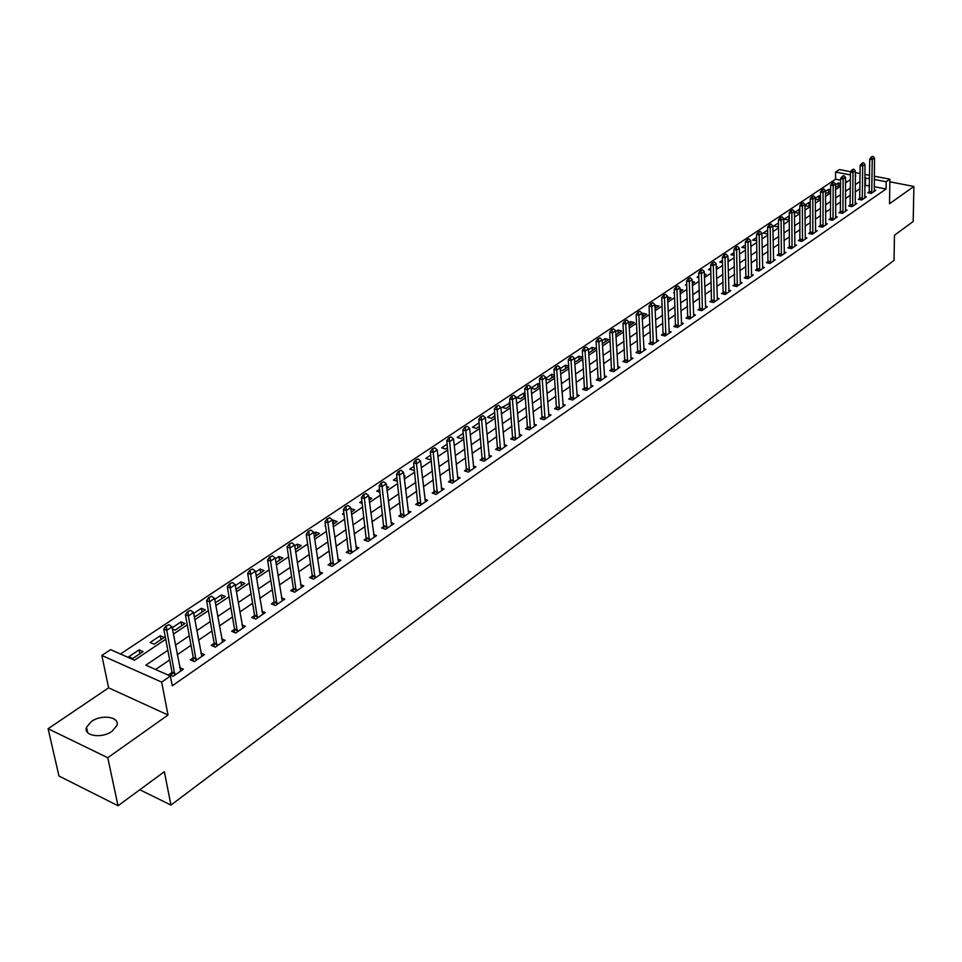 <?xml version="1.0" encoding="UTF-8"?>
<svg xmlns="http://www.w3.org/2000/svg" width="962" height="962" viewBox="0 0 962 962"><rect width="100%" height="100%" fill="white"/><g stroke="black" fill="none" stroke-linecap="round" stroke-linejoin="round"><path stroke-width="1.44" d="M91.426 721.5L86.532 727.236C82.912 735.906 101.828 738.936 112.037 731.276L116.811 725.613C120.346 716.943 101.659 713.96 91.426 721.5M840.608 180.207L835.581 179.233L835.593 172.066L839.381 169.565L850.636 171.705M874.314 176.214L889.874 179.172L889.525 203.716L913.9 186.436L913.178 221.488L894.456 235.245L894.047 260.365L170.959 805.074L164.346 771.728L118.037 805.747L58.971 776.021L48.1 728.739L107.756 757.731L168.037 715.006L161.652 682.106L101.828 655.459L110.618 649.663L134.512 660.209L165.729 639.249M168.037 715.006L108.61 687.83L48.1 728.739M108.61 687.83L101.828 655.459M835.581 179.233L120.454 654.004M913.9 186.436L889.838 181.83M118.037 805.747L107.756 757.731M847.558 181.541L845.514 181.157M132.732 658.513L143.061 651.599L139.093 649.879L128.776 656.769L132.732 658.513M154.124 644.191L164.237 637.409L160.281 635.726L150.168 642.484L154.124 644.191M172.402 629.016L175.084 630.146L184.993 623.508L181.048 621.861L172.174 627.789M194.096 615.752L195.623 616.389L205.339 609.884L201.395 608.273L193.675 613.419M215.32 602.717L225.288 596.524L221.356 594.937L214.73 599.362M235.991 589.345L244.841 583.417L240.921 581.878L235.365 585.581M256.181 575.829L264.021 570.574L260.101 569.059L255.567 572.089M275.95 562.578L282.828 557.96L278.932 556.493L275.373 558.862M295.346 549.579L301.286 545.598L297.39 544.155L294.793 545.899M314.358 536.844L319.408 533.465L315.512 532.058L313.828 533.188M332.996 524.362L337.181 521.56L333.309 520.177L332.491 520.719M325.613 526.142L324.807 525.853L325.505 525.384M351.274 512.109L354.629 509.872L350.805 508.525M344.107 514.682L342.424 514.081L343.891 513.107M369.204 500.096L371.765 498.388L368.867 497.39M362.229 503.403L359.716 502.537L361.916 501.07M386.808 488.311L388.588 487.121L386.58 486.447M379.99 492.316L376.695 491.197L379.617 489.249M396.969 477.657L393.374 480.062L397.39 481.216M404.076 476.743L405.098 476.058L403.944 475.673M414.009 466.281L409.752 469.119L413.576 470.37L414.418 469.817M430.735 455.11L425.841 458.369L429.653 459.608L431.12 458.621M447.15 444.143L441.654 447.811L445.454 449.013L447.522 447.643M463.275 433.369L457.19 437.433L460.978 438.624L463.624 436.844M479.112 422.799L472.462 427.236L476.238 428.403L479.449 426.25M494.684 412.494L487.469 417.219L491.233 418.35L494.985 415.837M510.016 402.922L502.224 407.359L505.976 408.477L510.245 405.615M525.084 393.506L523.617 393.085L516.738 397.679L520.478 398.761L525.252 395.562M531.144 388.191L534.728 389.213L539.995 385.69M539.874 384.223L537.77 383.622L531.132 388.059M545.899 379.016L548.749 379.822L554.485 375.986M554.413 375.096L551.695 374.326L545.839 378.246M560.377 369.985L562.542 370.574L568.722 366.438M568.698 366.089L565.391 365.187L560.281 368.59M574.615 361.087L576.106 361.496L582.551 357.179L578.859 356.18L574.482 359.103M588.612 352.32L589.465 352.549L595.791 348.304L592.123 347.33L588.443 349.783M602.368 343.687L608.826 339.574L605.17 338.612L602.176 340.608M615.872 334.86L621.656 330.976L618.013 330.038L615.68 331.589M629.136 325.974L634.295 322.51L630.663 321.597L628.968 322.727M642.195 317.219L646.729 314.189L643.109 313.275L642.027 313.997M655.038 308.622L658.97 305.988L654.881 305.411M667.676 300.156L671.019 297.907L667.544 297.066M680.11 291.823L682.888 289.959L680.014 289.261M674.446 293.085L673.628 292.893L674.422 292.364M692.351 283.622L694.588 282.119L692.279 281.577M686.76 285.341L685.425 285.017L686.724 284.151M704.4 275.541L706.108 274.41L704.352 274.002M698.881 277.693L697.041 277.26L698.833 276.07M716.269 267.592L717.448 266.799L716.233 266.522M710.81 270.154L708.477 269.625L710.75 268.109M727.945 259.776L728.631 259.319L727.933 259.151M722.558 262.734L719.756 262.097L722.486 260.269M734.114 255.399L730.867 254.677L734.042 252.549M745.43 244.949L741.81 247.366L745.502 248.016M756.637 237.458L752.597 240.163L756.697 240.512M767.688 230.086L763.227 233.057L766.714 233.802L767.736 233.117M778.571 222.811L773.713 226.058L777.176 226.791L778.607 225.829M789.285 215.945L784.054 219.156L787.505 219.877L789.321 218.663M794.408 212.386L797.678 213.059L799.879 211.58M799.855 209.271L794.408 212.241M804.929 205.772L807.707 206.337L810.281 204.617M810.269 202.693L809.054 202.453L804.929 205.207M815.295 199.242L817.604 199.711L820.538 197.751M820.526 196.2L818.902 195.875L815.295 198.28M825.516 192.809L827.368 193.17L830.639 190.981M830.639 189.791L828.607 189.394L825.516 191.462M835.593 186.448L836.988 186.724L840.608 184.307M840.608 183.477L838.179 182.996L835.593 184.728M167.833 650.3L145.815 665.211L170.406 676.058L172.258 685.786L886.062 188.997L874.193 186.7M869.468 185.786L864.802 185.413M859.992 188.696L855.194 191.967M850.348 195.286L845.454 198.617M840.572 201.96L835.581 205.363M830.651 208.73L825.552 212.205M820.586 215.596L815.391 219.144M810.377 222.559L805.074 226.19M800.023 229.629L794.612 233.333M789.513 236.796L783.982 240.572M778.859 244.071L773.207 247.931M768.037 251.467L762.265 255.399M757.058 258.958L751.166 262.975M745.911 266.57L739.898 270.671M734.595 274.29L728.45 278.487M723.111 282.131L716.834 286.411M711.435 290.091L705.026 294.468M699.59 298.184L693.037 302.657M687.553 306.397L680.868 310.966M675.336 314.742L668.494 319.408M662.914 323.22L655.928 327.982M650.3 331.83L643.157 336.7M637.481 340.572L630.182 345.562M624.446 349.471L616.991 354.569M611.207 358.513L603.571 363.72M597.739 367.7L589.947 373.028M584.054 377.044L576.082 382.491M570.129 386.544L561.976 392.111M555.976 396.212L547.631 401.9M541.57 406.036L533.044 411.856M526.923 416.041L518.205 421.993M512.024 426.202L503.102 432.299M496.861 436.556L487.722 442.797M481.421 447.089L472.077 453.475M465.716 457.816L456.144 464.345M449.711 468.734L439.923 475.42M433.429 479.858L423.4 486.7M416.847 491.173L406.577 498.184M399.952 502.705L389.442 509.884M382.732 514.454L371.969 521.801M365.199 526.418L354.172 533.946M347.33 538.624L336.027 546.332M329.112 551.058L317.532 558.958M310.534 563.732L298.677 571.837M291.594 576.659L279.437 584.956M272.282 589.838L259.812 598.352M252.585 603.294L239.803 612.012M232.479 617.015L219.372 625.961M211.977 631.012L198.521 640.187M191.041 645.298L177.236 654.725M169.661 659.896L155.567 669.516M172.006 672.438L168.999 674.506L173.088 676.322L183.381 669.203L179.653 667.58M193.278 657.767L190.32 659.812L194.408 661.579L204.485 654.605L200.854 653.054M214.117 643.398L211.207 645.406L215.284 647.137L225.156 640.307L221.621 638.828M234.548 629.328L231.674 631.3L235.738 632.984L245.418 626.298L241.955 624.879M254.557 615.524L251.731 617.472L255.796 619.119L265.271 612.566L261.892 611.207M274.17 602.008L271.392 603.92L275.433 605.531L284.728 599.098L281.433 597.799M293.398 588.744L290.656 590.632L294.697 592.207L303.812 585.906L300.589 584.655M312.253 575.745L309.56 577.609L313.588 579.136L322.523 572.955L319.372 571.765M330.748 562.998L328.09 564.826L332.106 566.329L340.873 560.269L337.794 559.126M348.893 550.492L346.272 552.296L350.276 553.763L358.886 547.811L355.868 546.717M366.69 538.215L364.117 539.995L368.109 541.438L376.551 535.593L373.593 534.547M384.163 526.178L381.613 527.922L385.606 529.328L393.879 523.605L390.981 522.594M401.298 514.357L398.797 516.077L402.765 517.46L410.894 511.832L408.056 510.858M418.133 502.753L415.668 504.461L419.624 505.808L427.597 500.288L424.819 499.35M434.656 491.366L432.227 493.037L436.171 494.36L443.999 488.936L441.269 488.035M450.877 480.182L448.484 481.83L452.417 483.128L460.113 477.801L457.431 476.936M466.81 469.191L464.454 470.827L468.374 472.089L475.925 466.859L473.304 466.017M482.467 458.393L480.134 460.004L484.042 461.243L491.462 456.108L488.888 455.303M497.847 447.799L495.55 449.386L499.434 450.601L506.733 445.55L504.208 444.769M512.962 437.373L510.69 438.949L514.562 440.127L521.741 435.173L519.252 434.415M527.813 427.14L525.565 428.691L529.437 429.846L536.483 424.976L534.042 424.242M542.412 417.075L540.199 418.602L544.047 419.745L550.973 414.947L548.58 414.249M556.757 407.179L554.569 408.694L558.417 409.812L565.223 405.098L562.866 404.413M570.863 397.45L568.71 398.941L572.534 400.036L579.232 395.406L576.911 394.745M584.74 387.89L582.611 389.357L586.423 390.428L593.001 385.882L590.728 385.245M598.388 378.487L596.284 379.93L600.084 380.988L606.553 376.503L604.316 375.889M611.808 369.228L609.728 370.659L613.515 371.693L619.889 367.292L617.676 366.69M625.011 360.125L622.955 361.544L626.731 362.554L632.996 358.225L630.819 357.648M637.998 351.178L635.978 352.573L639.73 353.559L645.899 349.302L643.758 348.737M650.781 342.364L648.785 343.747L652.525 344.721L658.585 340.524L656.481 339.971M663.359 333.694L661.387 335.053L665.103 336.015L671.079 331.878L669.011 331.349M675.745 325.156L673.785 326.503L677.501 327.441L683.381 323.376L681.337 322.859M687.926 316.751L686.002 318.085L689.694 318.999L695.478 315.007L693.47 314.502M699.927 308.477L698.015 309.8L701.707 310.702L707.395 306.758L705.423 306.277M711.736 300.336L709.848 301.635L713.527 302.525L719.131 298.641L717.183 298.172M723.376 292.316L721.512 293.602L725.168 294.468L730.687 290.656L728.763 290.199M734.836 284.415L732.984 285.69L736.627 286.544L742.075 282.78L740.175 282.335M746.115 276.635L744.287 277.898L747.919 278.727L753.282 275.024L751.406 274.591M757.238 268.975L755.435 270.214L759.042 271.043L764.321 267.388L762.481 266.967M768.181 261.423L766.401 262.65L769.997 263.456L775.204 259.86L773.388 259.451M778.979 253.98L777.212 255.195L780.795 255.988L785.918 252.453L784.126 252.056M789.61 246.657L787.866 247.859L791.437 248.629L796.488 245.142L794.72 244.757M800.083 239.43L798.364 240.62L801.923 241.378L806.902 237.939L805.146 237.566M810.413 232.311L808.705 233.489L812.253 234.235L817.159 230.844L815.439 230.483M820.598 225.288L818.915 226.455L822.438 227.188L827.272 223.845L825.576 223.497M830.639 218.374L828.967 219.516L832.479 220.25L837.241 216.943L835.569 216.606M840.535 211.544L838.876 212.686L842.375 213.396L847.077 210.149L845.418 209.812M850.288 204.822L848.652 205.952L852.14 206.65L856.769 203.439L855.134 203.114M859.908 198.184L858.284 199.302L861.76 199.988L866.329 196.825L864.718 196.513M869.395 191.642L867.796 192.749L871.247 193.434L875.757 190.308L874.169 189.995M139.827 789.742L170.959 805.074M889.874 179.172L886.17 181.734L874.278 179.461M886.062 188.997L886.17 181.734M170.406 676.058L161.652 682.106M855.314 172.595L860.1 173.509M864.898 174.423L869.564 175.3M855.29 176.359L855.903 175.95L855.29 175.83M850.444 174.904L835.593 172.066M173.364 634.126L187.277 624.795M194.817 619.732L208.369 610.63M215.825 605.627L229.04 596.753M236.411 591.81L249.29 583.164M256.577 578.27L269.132 569.841M276.334 565.007L288.588 556.782M295.707 552.008L307.66 543.987M314.694 539.249L326.358 531.421M333.321 526.755L344.697 519.119M351.587 514.49L362.698 507.034M369.504 502.465L380.351 495.177M387.097 490.656L397.667 483.549M404.341 479.076L414.67 472.138M421.284 467.7L431.373 460.93M437.902 456.541L447.763 449.927M454.22 445.586L463.852 439.129M470.25 434.824L479.653 428.511M486.002 424.266L495.189 418.097M501.467 413.876L510.437 407.852M516.654 403.679L525.432 397.787M531.589 393.662L540.163 387.902M546.26 383.814L554.641 378.174M560.678 374.122L568.879 368.626M574.855 364.61L582.876 359.223M588.804 355.255L596.632 349.988M602.513 346.043L610.173 340.897M615.993 337.001L623.484 331.962M629.244 328.102L636.591 323.172M642.291 319.336L649.47 314.526M655.134 310.726L662.157 306.012M667.76 302.248L674.627 297.631M680.194 293.903L686.916 289.382M692.424 285.69L699.001 281.265M704.473 277.597L710.906 273.28M716.329 269.637L722.63 265.404M728.006 261.808L734.174 257.66M739.501 254.088L745.538 250.036M750.817 246.488L756.733 242.508M761.976 238.997L767.772 235.113M772.967 231.626L778.631 227.814M783.789 224.362L789.345 220.623M794.456 217.196L799.891 213.54M804.966 210.137L810.293 206.565M815.319 203.186L820.538 199.687M825.528 196.332L830.639 192.905M835.593 189.586L840.596 186.219M845.514 182.924L850.42 179.629M869.54 178.547L864.862 178.186M860.04 181.457L855.242 184.704M850.384 187.999L845.478 191.318M840.584 194.637L835.581 198.016M830.639 201.359L825.54 204.822M820.562 208.189L815.355 211.724M810.341 215.115L805.026 218.723M799.963 222.15L794.54 225.817M789.441 229.269L783.898 233.032M778.751 236.508L773.099 240.344M767.916 243.855L762.132 247.763M756.914 251.31L751.009 255.303M745.742 258.874L739.706 262.951M734.403 266.546L728.246 270.719M722.883 274.35L716.594 278.607M711.195 282.275L704.773 286.616M699.314 290.308L692.76 294.757M687.265 298.485L680.555 303.018M675.011 306.782L668.157 311.423M662.565 315.211L655.555 319.949M649.915 323.773L642.76 328.619M637.06 332.479L629.749 337.434M624.001 341.33L616.522 346.392M610.726 350.324L603.078 355.495M597.222 359.463L589.405 364.754M583.501 368.759L575.504 374.17M569.552 378.21L561.375 383.742M555.351 387.818L546.993 393.482M540.921 397.595L532.371 403.391M526.226 407.551L517.484 413.468M511.291 417.664L502.332 423.737M496.079 427.97L486.916 434.175M480.603 438.456L471.224 444.805M464.85 449.122L455.254 455.627M448.809 459.992L438.985 466.642M432.467 471.055L422.414 477.861M415.837 482.323L405.543 489.297M398.893 493.795L388.347 500.937M381.625 505.495L370.827 512.806M364.033 517.412L352.97 524.903M346.104 529.545L334.764 537.229M327.826 541.931L316.209 549.795M309.199 554.545L297.294 562.614M290.199 567.412L277.994 575.685M270.815 580.543L258.309 589.021M251.046 593.927L238.227 602.621M230.88 607.599L217.725 616.51M210.293 621.536L196.801 630.675M189.286 635.762L175.433 645.141M865.415 185.005L865.475 177.778M139.863 653.739L139.093 649.879M838.179 185.931L838.179 182.996M828.607 192.34L828.607 189.394M818.915 198.833L818.902 195.875M809.078 205.423L809.054 202.453M799.109 212.109L799.073 209.115M788.996 218.879L788.96 215.873M655.507 308.297L655.362 305.098M643.265 316.498L643.109 313.275M630.832 324.831L630.663 321.597M618.205 333.297L618.013 330.038M605.375 341.895L605.17 338.612M592.327 350.625L592.123 347.33M579.088 359.499L578.859 356.18M565.62 368.518L565.391 365.187M551.947 377.681L551.695 374.326M538.035 387.001L537.77 383.622M523.893 396.476L523.617 393.085M509.511 406.108L509.223 402.693M494.901 415.897L494.588 412.47M333.802 523.821L333.309 520.177M316.041 535.714L315.512 532.058M297.943 547.847L297.39 544.155M279.497 560.197L278.932 556.493M260.702 572.787L260.101 569.059M241.534 585.63L240.921 581.878M222.006 598.713L221.356 594.937M202.08 612.06L201.395 608.273M181.758 625.685L181.048 621.861M161.027 639.574L160.281 635.726M168.975 624.639L165.861 626.166L168.975 624.639L172.006 626.863L180.7 671.055M174.856 675.096L166.775 630.351L163.793 629.088L165.861 626.166M171.765 675.733L171.97 672.017L163.793 629.088M172.006 626.863L166.775 630.351L166.354 626.382M190.524 610.293L187.47 611.796L190.524 610.293L193.506 612.505L201.852 656.433M196.128 660.389L188.384 615.921L185.413 614.694L187.47 611.796M193.037 660.978L193.242 657.359L185.413 614.694M193.506 612.505L188.384 615.921L187.963 612M211.64 596.248L208.634 597.727L211.64 596.248L214.574 598.448L222.559 642.099M216.955 645.983L209.56 601.791L206.589 600.601L208.634 597.727M213.877 646.536L214.093 642.989L206.589 600.601M214.574 598.448L209.56 601.791L209.139 597.919M232.323 582.491L229.377 583.934L232.323 582.491L235.209 584.68L242.857 628.066M237.361 631.866L230.291 587.962L227.333 586.784L229.377 583.934M234.295 632.383L234.512 628.92L227.333 586.784M235.209 584.68L230.291 587.962L229.87 584.126M252.585 569.011L249.687 570.418L252.585 569.011L255.423 571.188L262.758 614.297M257.371 618.025L250.613 574.398L247.667 573.256L249.687 570.418M254.305 618.518L254.521 615.127L247.667 573.256M255.423 571.188L250.613 574.398L250.18 570.61M272.45 555.795L269.6 557.178L272.45 555.795L275.24 557.96L282.251 600.817M276.972 604.473L270.526 561.111L267.58 559.992L269.6 557.178M273.917 604.918L274.146 601.599L267.58 559.992M275.24 557.96L270.526 561.111L270.081 557.371M291.907 542.845L289.105 544.203L291.907 542.845L294.661 545.009L301.371 587.59M296.188 591.173L290.031 548.087L287.097 546.993L289.105 544.203M293.145 591.594L293.374 588.347L287.097 546.993M294.661 545.009L290.031 548.087L289.598 544.396M310.991 530.158L308.237 531.493L310.991 530.158L313.696 532.299L320.118 574.627M315.043 578.138L309.163 535.329L306.241 534.259L308.237 531.493M312.001 578.535L312.229 575.348L306.241 534.259M313.696 532.299L309.163 535.329L308.718 531.661M329.701 517.712L326.996 519.011L329.701 517.712L332.371 519.841L338.504 561.904M333.525 565.355L327.922 522.811L325 521.765L326.996 519.011M330.495 565.728L330.724 562.602L325 521.765M332.371 519.841L327.922 522.811L327.477 519.191M348.052 505.495L345.382 506.782L348.052 505.495L350.685 507.623L356.541 549.434M351.659 552.813L346.32 510.533L343.41 509.511L345.382 506.782M348.641 553.162L343.41 509.511M350.685 507.623L346.32 510.533L345.875 506.95M366.053 493.518L363.432 494.781L366.053 493.518L368.638 495.634L374.242 537.193M369.444 540.512L364.357 498.496L361.459 497.486L363.432 494.781M366.438 540.824L361.459 497.486M368.638 495.634L364.357 498.496L363.913 494.949M383.718 481.77L381.132 483.008L383.718 481.77L386.267 483.874L391.606 525.18M386.904 528.427L382.07 486.676L379.172 485.702L381.132 483.008M383.898 528.739L379.172 485.702M386.267 483.874L382.07 486.676L381.613 483.177M401.046 470.25L398.508 471.452L401.046 470.25L403.559 472.33L408.658 513.383M404.04 516.582L399.434 475.084L396.548 474.134L398.508 471.452M401.046 516.859L396.548 474.134M403.559 472.33L399.434 475.084L398.989 471.62M418.061 458.934L415.548 460.125L418.061 458.934L420.526 461.014L425.384 501.815M420.851 504.954L416.486 463.708L413.612 462.77L415.548 460.125M417.881 505.206L413.612 462.77M420.526 461.014L416.486 463.708L416.029 460.281M434.752 447.823L432.287 448.989L434.752 447.823L437.193 449.891L441.823 490.452M437.373 493.53L433.225 452.537L430.351 451.623L432.287 448.989M434.403 493.771L430.351 451.623M437.193 449.891L433.225 452.537L432.768 449.146M451.142 436.916L448.713 438.059L451.142 436.916L453.547 438.973L457.96 479.292M453.583 482.311L449.651 441.582L446.789 440.68L448.713 438.059M450.625 482.539L446.789 440.68M453.547 438.973L449.651 441.582L449.194 438.215M467.243 426.202L464.85 427.332L467.243 426.202L469.612 428.258L473.797 468.326M469.504 471.296L465.788 430.808L462.938 429.93L464.85 427.332M466.558 471.5L462.938 429.93M469.612 428.258L465.788 430.808L465.331 427.477M483.056 415.692L480.699 416.799L483.056 415.692L485.389 417.724L489.369 457.563M485.149 460.473L481.625 420.238L478.787 419.372L480.699 416.799M482.215 460.666L478.787 419.372M485.389 417.724L481.625 420.238L481.168 416.943M498.581 405.363L496.26 406.445L498.581 405.363L500.889 407.383L504.665 446.981M500.517 449.843L497.186 409.848L494.36 409.006L496.26 406.445M497.594 450.024L494.36 409.006M500.889 407.383L497.186 409.848L496.729 406.589M513.84 395.214L511.556 396.284L513.84 395.214L516.113 397.222L519.696 436.592M515.62 439.406L512.481 399.651L509.668 398.821L511.556 396.284M512.71 439.562L509.668 398.821M516.113 397.222L512.481 399.651L512.024 396.416M528.823 385.233L526.575 386.291L528.823 385.233L531.072 387.241L534.463 426.37M530.459 429.136L527.501 389.622L524.699 388.816L526.575 386.291M527.561 429.28L524.699 388.816M531.072 387.241L527.501 389.622L527.044 386.423M543.554 375.433L541.341 376.467L543.554 375.433L545.779 377.429L548.977 416.33M545.045 419.047L542.267 379.774L539.466 378.98L541.341 376.467M542.159 419.179L539.466 378.98M545.779 377.429L542.267 379.774L541.81 376.599M558.044 365.8L555.844 366.823L558.044 365.8L560.221 367.785L563.251 406.457M559.391 409.139L556.782 370.081L553.992 369.312L555.844 366.823M556.517 409.259L553.992 369.312M560.221 367.785L556.782 370.081L556.313 366.943M572.27 356.337L570.117 357.335L572.27 356.337L574.434 358.309L577.284 396.753M573.484 399.386L571.043 360.57L568.265 359.812L570.117 357.335M570.622 399.495L568.265 359.812M574.434 358.309L571.043 360.57L570.574 357.455M586.267 347.017L584.138 348.003L586.267 347.017L588.395 348.99L591.089 387.205M587.349 389.79L585.064 351.214L582.299 350.469L584.138 348.003M584.499 389.887L582.299 350.469M588.395 348.99L585.064 351.214L584.595 348.136M600.023 337.866L597.931 338.84L600.023 337.866L602.128 339.827L604.665 377.813M600.985 380.363L598.857 342.003L596.091 341.282L597.931 338.84M598.148 380.447L596.091 341.282M602.128 339.827L598.857 342.003L598.388 338.961M613.564 328.86L611.495 329.822L613.564 328.86L615.632 330.808L618.013 368.59M614.393 371.091L612.421 332.96L609.667 332.239L611.495 329.822M611.567 371.164L609.667 332.239M615.632 330.808L612.421 332.96L611.952 329.93M626.875 320.009L624.831 320.947L626.875 320.009L628.92 321.945L631.144 359.499M627.585 361.965L625.757 324.062L623.015 323.352L624.831 320.947M624.771 362.025L623.015 323.352M628.92 321.945L625.757 324.062L625.288 321.067M639.971 311.291L637.95 312.217L639.971 311.291L641.991 313.227L644.059 350.565M640.56 352.982L638.876 315.308L636.147 314.61L637.95 312.217M637.758 353.042L636.147 314.61M641.991 313.227L638.876 315.308L638.407 312.337M652.849 302.729L650.865 303.631L652.849 302.729L654.845 304.641L656.781 341.775M653.33 344.155L651.779 306.686L649.061 306.012L650.865 303.631M650.54 344.204L649.061 306.012M654.845 304.641L651.779 306.686L651.322 303.751M665.524 294.288L663.564 295.19L665.524 294.288L667.508 296.2L669.299 333.117M665.896 335.461L664.489 298.208L661.772 297.547L663.564 295.19M663.119 335.497L661.772 297.547M667.508 296.2L664.489 298.208L664.02 295.298M678.006 285.991L676.07 286.868L678.006 285.991L679.954 287.891L681.613 324.591M678.27 326.912L676.983 289.875L674.29 289.225L676.07 286.868M675.504 326.936L674.29 289.225M679.954 287.891L676.983 289.875L676.514 286.977M690.283 277.826L688.371 278.691L690.283 277.826L692.207 279.714L693.734 316.209M690.451 318.482L689.285 281.662L686.603 281.024L688.371 278.691M687.698 318.506L686.603 281.024M692.207 279.714L689.285 281.662L688.816 278.8M702.368 269.781L700.48 270.635L702.368 269.781L704.268 271.657L705.675 307.948M702.44 310.197L701.394 273.581L698.725 272.955L700.48 270.635M699.687 310.209L698.725 272.955M704.268 271.657L701.394 273.581L700.925 270.743M714.273 261.868L712.409 262.71L714.273 261.868L716.149 263.732L717.424 299.819M714.237 302.032L713.311 265.62L710.653 265.007L712.409 262.71M711.507 302.032L710.653 265.007M716.149 263.732L713.311 265.62L712.854 262.806M725.985 254.076L724.145 254.906L725.985 254.076L727.849 255.928L729.004 291.823M725.865 293.987L725.059 257.792L722.402 257.191L724.145 254.906M723.147 293.987L722.402 257.191M727.849 255.928L725.059 257.792L724.59 255.002M737.517 246.392L735.702 247.21L737.517 246.392L739.357 248.244L740.403 283.934M737.313 286.075L736.615 250.084L733.97 249.495L735.702 247.21M734.607 286.063L733.97 249.495M739.357 248.244L736.615 250.084L736.146 247.306M748.881 238.841L747.089 239.646L748.881 238.841L750.697 240.68L751.623 276.166M748.58 278.271L747.991 242.484L745.358 241.907L747.089 239.646M745.887 278.258L745.358 241.907M750.697 240.68L747.991 242.484L747.534 239.742M760.076 231.397L758.309 232.191L760.076 231.397L761.868 233.225L762.686 268.518M759.691 270.587L759.21 235.005L756.577 234.439L758.309 232.191M757.01 270.575L756.577 234.439M761.868 233.225L759.21 235.005L758.741 232.275M771.103 224.062L769.347 224.843L771.103 224.062L772.871 225.878L773.58 260.979M770.634 263.023L770.249 227.633L767.64 227.08L769.347 224.843M767.965 262.999L767.64 227.08M772.871 225.878L770.249 227.633L769.78 224.928M781.962 216.835L780.23 217.604L781.962 216.835L783.717 218.651L784.319 253.559M781.409 255.567L781.132 220.37L778.523 219.829L780.23 217.604M778.751 255.543L778.523 219.829M783.717 218.651L781.132 220.37L780.663 217.689M792.664 209.716L790.956 210.474L792.664 209.716L794.396 211.52L794.901 246.236M792.039 248.22L791.846 213.215L789.249 212.686L790.956 210.474M789.381 248.184L789.249 212.686M794.396 211.52L791.846 213.215L791.389 210.558M803.198 202.693L801.514 203.451L803.198 202.693L804.917 204.497L805.326 239.021M802.5 240.981L802.404 206.169L799.831 205.64L801.514 203.451M799.867 240.945L799.831 205.64M804.917 204.497L802.404 206.169L801.947 203.535M813.599 195.791L811.928 196.525L813.599 195.791L815.295 197.571L815.608 231.914M812.818 233.838L812.818 199.218L810.244 198.701L811.928 196.525M810.196 233.802L810.244 198.701M815.295 197.571L812.818 199.218L812.361 196.609M823.833 188.973L822.185 189.706L823.833 188.973L825.516 190.753L825.745 224.904M822.991 226.804L823.075 192.376L820.514 191.871L822.185 189.706M820.382 226.755L820.514 191.871M825.516 190.753L823.075 192.376L822.618 189.791M833.934 182.251L832.298 182.972L833.934 182.251L835.593 184.031L835.725 218.001M833.02 219.877L833.188 185.63L830.639 185.137L832.298 182.972M830.422 219.817L830.639 185.137M835.593 184.031L833.188 185.63L832.731 183.057M843.878 175.637L842.267 176.347L843.878 175.637L845.526 177.393L845.574 211.183M842.904 213.035L843.157 178.98L840.62 178.487L842.267 176.347M840.319 212.975L840.62 178.487M845.526 177.393L843.157 178.98L842.7 176.431M853.691 169.108L852.104 169.805L853.691 169.108L855.326 170.863L855.278 204.473M852.645 206.301L852.981 172.414L850.456 171.933L852.104 169.805M850.071 206.241L850.456 171.933M855.326 170.863L852.981 172.414L852.524 169.889M863.371 162.674L861.796 163.36L863.371 162.674L864.982 164.418L864.862 197.847M862.265 199.651L862.673 165.957L860.148 165.476L861.796 163.36M859.691 199.579L860.148 165.476M864.982 164.418L862.673 165.957L862.217 163.444M872.907 156.325L871.356 157.01L872.907 156.325L874.506 158.057L874.302 191.318M871.74 193.097L872.233 159.572L869.72 159.115L871.356 157.01M869.179 193.025L869.72 159.115M874.506 158.057L872.233 159.572L871.776 157.083M174.916 673.316L171.97 672.017M174.952 673.953L172.006 672.654M196.188 658.621L193.242 657.359M196.212 659.259L193.278 657.984M217.027 644.227L214.093 642.989M217.051 644.853L214.117 643.614M237.446 630.122L234.512 628.92M237.458 630.747L234.536 629.545M257.443 616.305L254.521 615.127M257.467 616.919L254.545 615.74M277.056 602.753L274.146 601.599M277.068 603.378L274.158 602.224M296.284 589.478L293.374 588.347M296.296 590.091L293.386 588.96M315.127 576.454L312.229 575.348M315.139 577.056L312.241 575.961M333.622 563.684L330.724 562.602M333.634 564.285L330.736 563.203M351.755 551.154L348.869 550.096M351.767 551.755L348.881 550.697M369.552 538.864L366.678 537.83M369.552 539.454L366.678 538.419M387.013 526.803L384.139 525.793M387.013 527.392L384.151 526.382M404.148 514.959L401.286 513.973M404.148 515.548L401.286 514.562M420.971 503.342L418.121 502.368M420.971 503.92L418.121 502.958M437.482 491.931L434.644 490.981M437.482 492.508L434.644 491.558M453.703 480.723L450.865 479.797M453.691 481.301L450.865 480.375M469.624 469.721L466.81 468.819M469.624 470.298L466.798 469.384M485.269 458.91L482.467 458.032M485.269 459.487L482.455 458.597M500.649 448.292L497.847 447.426M500.637 448.857L497.835 447.991M515.752 437.866L512.95 437.013M515.74 438.419L512.938 437.566M530.591 427.609L527.813 426.779M530.579 428.162L527.789 427.332M545.177 417.532L542.412 416.714M545.165 418.085L542.388 417.267M559.523 407.623L556.757 406.818M559.499 408.177L556.745 407.371M573.617 397.883L570.863 397.102M573.605 398.424L570.851 397.643M587.481 388.311L584.74 387.542M587.469 388.852L584.728 388.083M601.118 378.884L598.388 378.126M601.106 379.425L598.364 378.667M614.538 369.624L611.808 368.879M614.514 370.154L611.784 369.42M627.729 360.51L625.011 359.776M627.705 361.039L624.987 360.317M640.704 351.539L637.998 350.829M640.68 352.068L637.974 351.358M653.475 342.712L650.781 342.015M653.451 343.242L650.757 342.544M666.053 334.03L663.371 333.345M666.029 334.56L663.335 333.874M678.414 325.493L675.745 324.819M678.39 326.01L675.721 325.336M690.596 317.075L687.938 316.414M690.572 317.592L687.914 316.931M702.585 308.79L699.939 308.141M702.561 309.307L699.903 308.658M714.393 300.637L711.748 300M714.357 301.142L711.724 300.505M726.021 292.604L723.388 291.979M725.985 293.109L723.352 292.484M737.469 284.704L734.848 284.091M737.433 285.197L734.812 284.584M748.737 276.912L746.127 276.31M748.713 277.405L746.091 276.803M759.848 269.24L757.25 268.651M759.812 269.733L757.214 269.144M770.79 261.676L768.193 261.099M770.754 262.169L768.169 261.592M781.565 254.233L778.992 253.655M781.541 254.726L778.955 254.148M792.195 246.897L789.622 246.332M792.159 247.378L789.586 246.813M802.669 239.658L800.107 239.105M802.633 240.139L800.071 239.598M812.986 232.527L810.437 231.986M812.95 233.008L810.401 232.467M823.159 225.505L820.61 224.976M823.111 225.986L820.574 225.457M833.176 218.578L830.651 218.061M833.14 219.047L830.615 218.53M843.061 211.748L840.547 211.231M843.025 212.217L840.511 211.712M852.813 205.014L850.3 204.509M852.777 205.483L850.264 204.978M862.421 198.376L859.932 197.883M862.385 198.845L859.884 198.352M871.909 191.823L869.42 191.342M871.861 192.292L869.371 191.799M86.532 727.236L87.734 732.719"/></g></svg>
